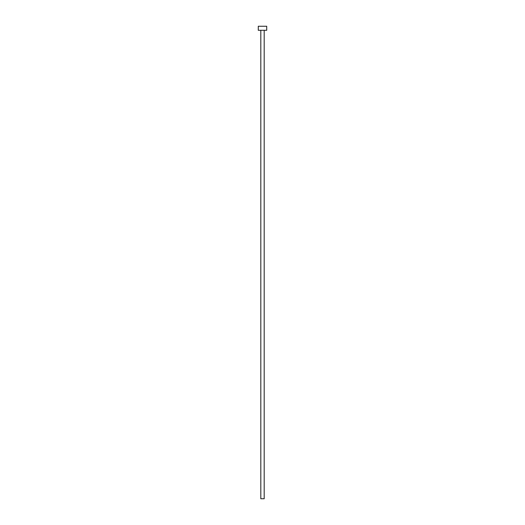 <?xml version="1.0" encoding="UTF-8"?>
<svg xmlns="http://www.w3.org/2000/svg" width="525" height="525" viewBox="0 0 525 525"><rect width="100%" height="100%" fill="white"/><g stroke="black" fill="none" stroke-linecap="round" stroke-linejoin="round"><path stroke-width="0.39" stroke-dasharray="2.62 1.97" d="M264.187 30.299L260.813 30.299L264.187 30.299M258.28 30.299L266.72 30.299M258.28 26.25L266.72 26.25M260.813 498.75L264.187 498.75"/><path stroke-width="0.79" d="M264.187 30.299L264.187 498.75L260.813 498.75L260.813 30.299M266.72 30.299L258.28 30.299L258.28 26.25L266.72 26.25L266.72 30.299"/></g></svg>
